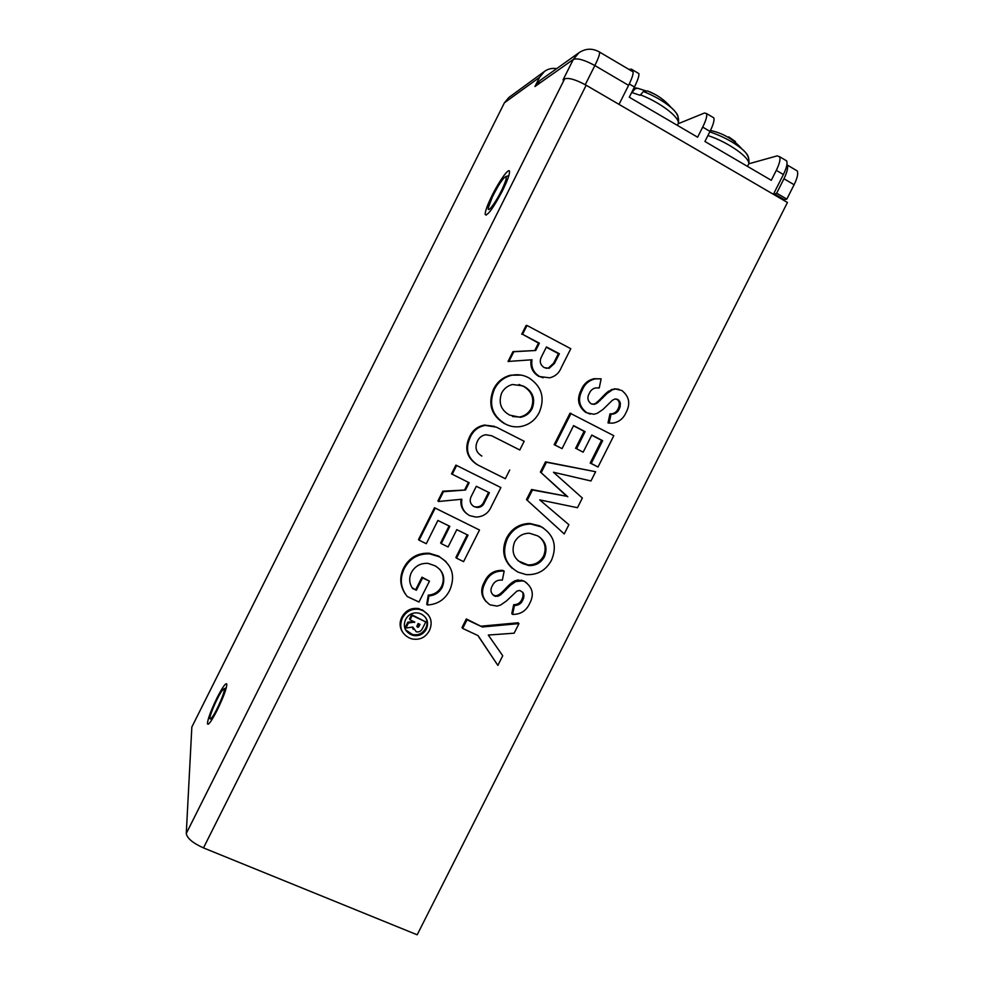 <?xml version="1.0" encoding="UTF-8"?>
<svg xmlns="http://www.w3.org/2000/svg" width="984" height="984" viewBox="0 0 984 984"><rect width="100%" height="100%" fill="white"/><g stroke="black" fill="none" stroke-linecap="round" stroke-linejoin="round"><path stroke-width="1.48" d="M502.443 190.834C507.313 180.908 509.675 174.463 509.515 171.474C509.097 167.243 499.442 180.613 492.234 195.152C487.4 204.992 485.038 211.449 485.173 214.5C487.387 216.197 493.144 208.313 502.443 190.834M439.663 569.17C443.624 574.385 444.301 580.08 441.705 586.267C438.839 591.704 434.374 594.656 428.298 595.135L426.736 604.176L427.327 604.976L428.889 595.923L428.298 595.135M412.333 588.075L412.64 588.506C409.196 583.487 408.791 578.149 411.423 572.467C415.15 565.972 420.697 562.946 428.065 563.377L435.002 565.775C443.218 570.72 445.654 577.805 442.333 587.018C439.467 592.466 434.989 595.431 428.889 595.923M412.64 588.506L416.355 590.252L422.567 577.903L429.454 581.175L418.975 602.024L407.265 596.538C400.562 588.088 399.529 578.826 404.178 568.727C409.701 558.395 418.249 553.451 429.787 553.894L439.294 556.784C452.197 564.755 455.678 575.898 449.749 590.216C445.088 599.502 437.622 604.422 427.327 604.976M446.023 561.606L438.667 556.108L429.196 553.229C417.671 552.787 409.159 557.707 403.637 568.014C399.356 577.091 399.885 585.701 405.224 593.856M404.178 568.727L403.637 568.014M438.643 556.477L438.015 555.812M521.212 375.113L510.536 375.199C502.873 377.204 497.24 381.817 493.611 389.037L494.386 389.258C498.027 382.013 503.685 377.389 511.36 375.371C517.178 374.08 522.713 374.756 527.99 377.425L529.06 377.991C541.79 386.441 545.197 397.905 539.293 412.382C535.198 420.365 528.826 425.113 520.167 426.626C514.927 427.339 509.97 426.441 505.309 423.969L507.83 425.149M422.825 610.609L423.243 610.793C430.943 615.48 433.009 622.072 429.418 630.584C425.432 637.632 419.528 640.399 411.706 638.862L409.123 637.853C401.103 633.389 398.852 626.783 402.382 618.038C406.146 611.224 411.816 608.346 419.405 609.404L422.825 610.609L418.84 608.592C411.275 607.534 405.617 610.4 401.853 617.202C399.393 622.22 399.541 627.054 402.308 631.716M428.372 614.902L422.247 609.797M402.382 618.038L401.853 617.202M507.387 538.629C512.467 529.121 520.241 524.251 530.733 524.029L541.495 526.944C554.004 534.89 557.35 545.972 551.52 560.179C545.923 570.425 537.461 575.222 526.12 574.594L518.088 572.159C505.05 564.447 501.483 553.266 507.387 538.629L506.588 538.014C501.348 549.748 503.218 559.859 512.197 568.322M543.414 528.002L539.552 525.837L529.859 523.451C519.404 523.673 511.643 528.531 506.588 538.014M541.015 526.711L540.118 526.132M492 435.924L519.798 449.996L491.643 435.74L485.727 434.756C481.889 435.42 479.134 437.548 477.461 441.139C474.571 447.536 476.035 452.505 481.877 456.047L480.93 455.567M509.712 470.008L505.333 478.728L477.916 465.038C467.474 458.224 464.903 448.987 470.229 437.327C473.193 430.697 478.187 426.724 485.21 425.383L496.428 427.167L524.177 441.275L519.798 449.996M494.571 426.343L484.448 425.076C477.461 426.404 472.48 430.377 469.503 436.982C464.276 448.286 466.637 457.4 476.6 464.313M470.229 437.327L469.503 436.982M512.529 416.527L519.503 417.031C524.73 416.048 528.629 413.182 531.225 408.421L532.11 408.68C529.503 413.464 525.591 416.343 520.351 417.314L509.749 415.137C500.905 410.217 498.212 402.837 501.668 392.997C504.079 388.52 507.695 385.691 512.541 384.51L522.898 385.863L525.185 387.081C533.193 392.296 535.505 399.504 532.11 408.68M531.225 408.421C534.607 399.258 532.307 392.075 524.324 386.872L524.115 386.577M523.254 386.368L518.9 384.461M420.672 613.807L421.582 614.225C427.388 617.743 428.962 622.712 426.306 629.145C423.304 634.409 418.889 636.488 413.034 635.381L410.808 634.495C404.645 631.174 402.899 626.193 405.58 619.526C408.434 614.373 412.739 612.22 418.471 613.057L420.672 613.807M405.506 629.797L412.481 634.495C418.323 635.602 422.726 633.524 425.715 628.272L426.306 629.145M425.715 628.272C427.585 624.508 427.499 620.855 425.457 617.325M518.125 560.843L527.83 564.853C534.755 565.173 539.995 562.245 543.562 556.071L544.459 556.735C540.893 562.922 535.628 565.861 528.691 565.542L522.467 563.488C513.771 558.875 511.127 551.753 514.546 542.122C517.891 536.218 522.873 533.254 529.478 533.23L537.682 535.874C545.554 540.769 547.805 547.731 544.459 556.735M543.562 556.071C546.637 548.359 545.148 541.889 539.084 536.649M217.193 710.165C223.516 697.078 226.726 688.37 226.837 684.064C225.828 682.502 222.581 687.066 217.083 697.742C210.834 710.682 207.612 719.378 207.452 723.843C208.411 725.466 211.658 720.903 217.193 710.165M585.246 84.698L594.853 65.547C584.533 59.913 577.35 57.871 573.303 59.446L578.998 52.706L540.032 80.504L534.939 86.518L539.539 77.355L544.533 71.389C548.199 68.794 552.245 67.884 556.661 68.646M544.533 71.389L508.888 97.453L504.423 102.766L539.539 77.355M534.939 86.518L573.303 59.446L563.008 79.975L564.631 78.892L186.271 833.473C187.095 838.282 192.827 843.091 203.479 847.9L417.179 934.8L787.446 202.483L586.181 85.239C575.8 79.593 568.617 77.478 564.631 78.892M619.022 104.378L628.579 85.362L594.853 65.547C598.247 58.671 599.834 54.194 599.625 52.115L598.752 51.586M416.355 590.252L412.112 587.755M422.567 577.903L421.988 577.178L415.802 589.477M429.454 581.175L421.988 577.178M508.851 361.595L513.808 351.743L512.971 351.632L508.027 361.46L532 359.775C530.905 367.229 533.488 372.838 539.749 376.577L543.131 377.782M531.077 359.849C530.081 367.204 532.664 372.727 538.838 376.405M513.808 351.743L535.702 350.488L512.971 351.632M535.702 350.488L539.38 343.182L538.469 343.096L534.804 350.378M539.38 343.182L522.566 334.302L538.469 343.096M522.566 334.302L527.006 325.483L526.132 325.446L521.704 334.24M527.006 325.483L570.794 348.717L561.397 367.364C559.244 372.911 555.345 376.392 549.736 377.819L539.749 376.577M505.309 423.969C492.037 415.752 488.396 404.178 494.386 389.258M493.611 389.037C487.633 403.92 491.262 415.457 504.497 423.661M497.867 665.393L478.064 635.615L462.677 628.419L467.031 619.785L482.344 626.98L518.962 623.61L514.128 633.192L488.298 635.049L502.738 655.762L497.867 665.393L477.867 635.529M462.677 628.419L462 627.558L466.33 618.948L467.031 619.785M482.344 626.98L466.33 618.948M518.962 623.61L518.125 622.774L481.606 626.131M526.932 583.168L524.349 581.261L522.123 580.892L515.604 581.593L510.339 585.345L500.684 594.803L497.572 596.329L493.476 595.123L494.251 595.898C490.684 593.204 490.032 589.834 492.308 585.775C494.189 581.716 497.314 579.81 501.68 580.068L502.332 580.179L504.177 571.138L502.873 570.376C494.152 570.007 487.99 573.906 484.386 582.073C480.34 589.219 480.93 595.75 486.133 601.667M493.476 595.123L492.529 594.447M495.862 596.402L494.251 595.898M497.572 596.329L495.087 595.627M499.196 595.726L498.421 594.951L496.797 595.554M500.684 594.803L499.897 594.029L498.421 594.951M503.328 592.503L502.541 591.741L499.897 594.029M505.788 589.994L504.989 589.244L502.541 591.741M508.027 587.632L507.215 586.882L504.989 589.244M510.339 585.345L509.527 584.607L507.215 586.882M512.836 583.278L512.024 582.54L509.527 584.607M515.604 581.593L514.78 580.867L512.024 582.54M518.826 580.695L518.002 579.97L514.78 580.867M522.123 580.892L518.002 579.97M524.349 581.261L521.274 580.166M525.198 581.987C532.787 587.62 534.275 594.779 529.663 603.475C526.243 610.855 520.548 614.496 512.59 614.41L511.778 613.598L513.685 604.68L514.497 605.467L512.59 614.41M521.864 599.527L522.701 600.314L523.697 597.78L522.848 597.005L521.864 599.527C520.179 602.995 517.449 604.717 513.685 604.68M522.701 600.314C521.016 603.795 518.285 605.504 514.497 605.467M523.697 597.78L523.918 595.099L523.07 594.336L522.848 597.005M523.918 595.099L522.812 593.032L523.07 594.336M523.66 593.795L522.812 593.032M523.119 592.602L519.786 590.449L516.944 591.077L506.342 601.064L500.573 605.062L497.08 606.095L490.106 604.852C482.123 599.219 480.45 591.864 485.124 582.811L484.386 582.073M485.124 582.811C488.74 574.619 494.927 570.708 503.66 571.077L504.177 571.138M564.238 533.931L526.477 499.614L564.238 533.931L568.887 524.706L539.712 499.884L577.473 507.707L582.343 498.039L553.488 472.258L590.966 480.967L595.627 471.73L545.517 461.84L540.388 472.025L566.833 496.293L531.569 489.503L526.477 499.614M527.338 500.13L532.442 489.995L531.569 489.503M532.442 489.995L566.833 496.293M567.805 496.797L540.388 472.025M541.286 472.455L546.428 462.246L545.517 461.84M546.428 462.246L595.627 471.73M602.639 440.697L591.814 435.026L583.155 452.185L576.575 448.729L585.111 431.644L573.586 425.617L562.061 448.642L554.177 444.657L570.043 413.169L613.819 435.691L598.014 467.006L590.191 463.046L591.224 463.452L602.639 440.697L601.568 440.352L590.191 463.046M598.014 467.006L591.224 463.452M591.728 435.186L601.568 440.352M583.155 452.185L576.575 448.729M585.111 431.644L584.09 431.324L575.578 448.36M573.5 425.789L584.09 431.324M562.061 448.642L554.177 444.657M555.111 445.014L571.028 413.44M620.203 406.552L619.096 406.294L618.1 408.84L619.207 409.098L620.203 406.552L620.203 402.493L617.768 399.455L614.951 398.987L612.319 400.316L603.02 409.418L597.276 413.317L593.819 414.276L586.944 412.825C579.084 406.847 577.51 399.307 582.196 390.193C584.631 384.129 588.936 380.365 595.099 378.901L601.138 378.828L599.231 387.991L595.787 387.893C592.712 388.582 590.548 390.427 589.281 393.428C586.993 397.499 587.608 400.955 591.101 403.797L594.385 404.326L597.472 402.862L607.103 393.489L612.343 389.812L615.541 388.988L621.827 390.488C629.28 396.441 630.695 403.784 626.058 412.53C623.426 418.557 618.961 422.099 612.7 423.157L608.001 422.899L609.969 413.858L611.052 414.129L609.084 423.206M618.1 408.84C616.82 411.632 614.717 413.292 611.79 413.821L609.969 413.858M619.207 409.098C617.915 411.902 615.812 413.563 612.884 414.092L611.052 414.129M620.449 403.821L619.342 403.575L619.096 406.294M620.203 402.493L619.096 402.247L619.342 403.575M619.674 401.251L618.567 401.005L619.096 402.247M618.85 400.205L617.743 399.971L618.567 401.005M617.768 399.455L616.661 399.221L617.743 399.971M615.972 398.963L616.661 399.221M590.265 414.092L586.944 412.825M582.196 390.193L581.187 389.984C576.513 399.061 578.088 406.589 585.911 412.542M601.138 378.828L594.053 378.717C587.903 380.181 583.623 383.932 581.187 389.984M599.231 387.991L598.42 387.831M594.385 404.326L591.962 404.104M595.996 403.76L593.34 404.08M597.472 402.862L594.951 403.514M600.117 400.586L599.059 400.353L596.427 402.616M602.565 398.102L601.495 397.88L599.059 400.353M604.803 395.765L603.733 395.531L601.495 397.88M607.103 393.489L606.033 393.268L603.733 395.531M609.6 391.447L608.518 391.238L606.033 393.268M612.343 389.812L608.518 391.238M615.541 388.988L611.248 389.603M618.788 389.27L614.447 388.778M481.139 455.653L481.877 456.047M443.452 491.692L465.518 490.007L442.812 491.188L443.452 491.692L438.52 501.496L437.892 500.979L442.812 491.188M465.518 490.007L469.171 482.738L451.521 473.87L455.924 465.112L500.881 487.56L455.924 465.112M468.421 482.369L464.817 489.515M452.185 474.325L456.601 465.543M500.881 487.56L491.52 506.133C488.618 513.119 483.439 516.772 475.998 517.08L469.749 515.653C463.415 512.086 460.783 506.625 461.84 499.245L438.52 501.496M461.041 499.331C460.278 505.247 462.173 510.032 466.711 513.685M479.503 530.007L463.587 561.63L456.539 558.162L468.04 535.173L456.797 529.65L448.089 546.969L441.25 543.598L449.848 526.354L437.892 520.462L426.281 543.721L419.073 540.179L418.507 539.552L434.498 507.744L479.503 530.007L434.498 507.744M419.073 540.179L435.113 508.285M456.539 558.162L455.875 557.485L467.228 534.779M441.25 543.598L440.623 542.959L449.085 525.973M632.048 71.266L633.081 71.869C633.438 74.021 631.949 78.523 628.579 85.362M559.367 353.748L554.496 363.404L549.183 368.287L544.25 367.622C540.105 364.83 539.22 361.165 541.581 356.602L546.452 346.922L559.367 353.748L558.408 353.637L553.562 363.268L554.496 363.404M489.392 492.75L484.546 502.369C483.242 505.591 480.893 507.301 477.474 507.498L474.239 506.735C470.044 504.066 469.122 500.475 471.484 495.924L476.33 486.281L489.392 492.75M545.985 368.274L548.26 368.127L553.562 363.268M546.292 347.229L558.408 353.637M410.267 633.61L410.808 634.495M521.618 562.799L522.467 563.488M474.239 506.735L476.748 506.969C480.155 506.76 482.504 505.063 483.796 501.852L484.546 502.369M488.581 492.344L483.796 501.852M472.664 505.727L473.525 506.194M413.87 621.605L407.88 622.134L405.359 627.152L405.888 628.026L412.825 627.066L416.281 631.802C419.098 632.281 421.14 631.211 422.419 628.616L425.789 621.925L412.185 615.517L410.045 619.772L414.793 622.06L408.421 622.995L405.888 628.026M425.789 621.925L411.632 614.68L409.504 618.924L410.045 619.772M412.296 627.14L413.243 629.366M407.88 622.134L408.421 622.995M414.129 621.74L414.596 622.442M411.632 614.68L412.185 615.517M418.987 626.537L417.683 627.3L416.822 626.39L418.077 623.499L419.996 624.385L418.987 626.537L418.421 625.676L419.196 624.016M417.905 627.312L417.769 626.316L418.335 627.177M417.769 626.316L418.421 625.676M416.835 626.291L417.474 627.189M416.909 626.328L417.683 627.3M186.271 833.473L191.843 727.028L504.423 102.766M502.369 188.743C496.219 202.052 486.883 214.5 488.359 207.599L492.258 197.206C498.334 185.017 502.886 178.129 505.911 176.542C506.981 177.194 505.801 181.253 502.369 188.743M212.249 717.115C210.502 719.476 209.752 719.636 209.986 717.582C210.478 712.969 217.956 696.278 221.953 690.829L224.02 688.8C226.517 688.111 217.267 710.436 212.249 717.115M786.929 164.623L787.2 165.005C788.282 167.526 787.2 172.114 783.953 178.768L776.671 193.184L773.744 194.5M774.137 193.725L784.26 199.629L783.867 200.404M776.671 193.184L786.831 199.112L784.26 199.629M786.831 199.112L794.1 184.721C797.335 178.079 798.393 173.492 797.261 170.945L795.564 169.937M631.396 70.885L631.408 69.175L628.862 69.384M748.75 163.811L777.089 155.89L779.599 156.714C780.632 159.187 779.537 163.738 776.302 170.355L771.284 180.306L704.925 141.487L710.005 131.401C713.289 124.697 714.556 120.183 713.818 117.859L712.465 117.059M678.21 123.726L704.482 113.012L706.574 113.578C707.287 115.891 705.995 120.405 702.699 127.108L697.619 137.207L629.293 97.231L634.434 86.998C637.78 80.196 639.256 75.731 638.862 73.579L637.829 72.964M773.399 194.303L783.399 174.525C786.622 167.92 787.704 163.369 786.634 160.872L784.998 159.9M748.516 157.723C748.209 155.41 746.02 152.508 741.985 149.014L741.985 149.014C733.166 141.868 722.428 136.149 709.771 131.856M735.159 142.299L735.491 141.622L728.714 136.85M633.733 88.4L635.172 88.769L631.876 92.545L640.117 95.3L643.401 91.5C654.471 95.952 663.745 101.327 671.236 107.625C677.484 113.234 679.477 117.207 677.238 119.568M655.332 94.538L647.632 90.983L643.401 91.5M635.172 88.769L637.804 88.302L646.328 91.008M441.705 586.267L442.333 587.018M203.479 847.9L586.181 85.239M794.1 184.721L783.953 178.768M629.268 83.96L634.434 86.998M776.302 170.355L783.399 174.525M702.699 127.108L710.005 131.401M747.951 165.484L748.664 164.094C750.669 158.018 728.074 142.04 707.914 135.546M677.496 124.993L678.259 123.48C680.067 117.526 660.043 102.213 640.35 94.833M429.787 553.894L429.196 553.229M511.36 375.371L510.536 375.199M419.405 609.404L418.84 608.592M530.733 524.029L529.859 523.451M485.21 425.383L484.448 425.076M485.173 214.5L486.281 215.102M633.081 71.869L599.625 52.115C592.663 48.068 585.788 48.265 578.998 52.706M503.66 571.077L502.873 570.376M612.884 414.092L611.79 413.821M595.099 378.901L594.053 378.717M549.183 368.287L548.26 368.127M520.351 417.314L519.503 417.031M413.034 635.381L412.481 634.495M528.691 565.542L527.83 564.853M477.474 507.498L476.748 506.969M207.452 723.843L208.313 724.212M505.911 176.542L508.851 175.632M224.02 688.8L226.295 687.89M787.2 165.005L797.261 170.945M631.408 69.175L638.862 73.579M779.599 156.714L786.634 160.872M706.574 113.578L713.818 117.859M710.448 130.503C722.957 133.135 733.474 139.31 741.985 149.014C747.619 153.59 749.845 158.608 748.664 164.094L747.496 166.394M647.632 90.983C656.869 94.476 664.741 100.024 671.236 107.625C677.14 112.557 679.489 117.834 678.259 123.48L677.324 125.337M634.053 87.76L637.804 88.302"/></g></svg>
